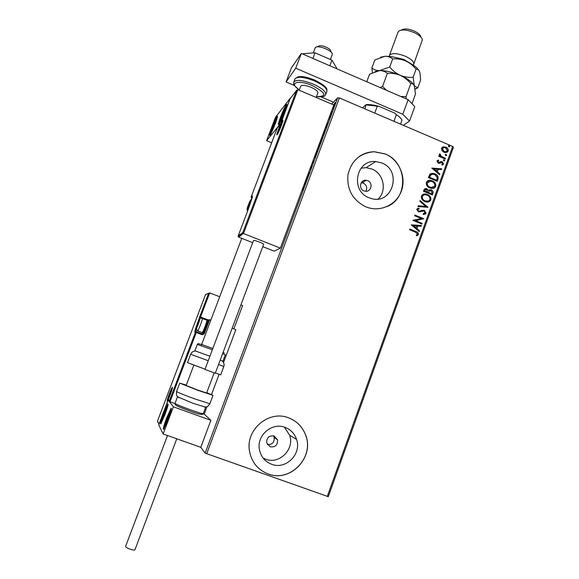 <?xml version="1.0" encoding="UTF-8"?>
<svg xmlns="http://www.w3.org/2000/svg" width="579" height="579" viewBox="0 0 579 579"><rect width="100%" height="100%" fill="white"/><g stroke="black" fill="none" stroke-linecap="round" stroke-linejoin="round"><path stroke-width="0.87" d="M365.899 191.258C367.491 187.799 366.659 185.092 363.402 183.138L361.224 182.754M363.938 190.853L364.951 191.164C371.059 192.648 373.6 182.812 367.672 180.662L366.297 180.293C360.326 179.229 358.177 188.79 363.938 190.853M270.169 446.807C275.322 447.408 277.782 445.07 277.558 439.787L274.12 436.016C269.09 435.365 266.608 437.63 266.673 442.812L270.169 446.807M267.397 444.571C272.202 444.817 274.475 442.472 274.207 437.543L273.411 435.813M271.631 464.278C285.86 470.032 301.869 453.943 296.571 439.425C294.581 433.606 290.767 429.589 285.121 427.382C271.985 421.961 256.331 435.517 259.464 449.767C260.991 456.838 265.044 461.673 271.631 464.278M263.119 458.069L265.631 459.19C279.331 464.742 294.769 449.275 289.666 435.292L284.398 427.136M369.047 197.743L371.132 198.459C392.41 205.306 402.68 170.675 381.764 162.945L375.706 161.548C355.955 159.493 350.1 190.983 369.047 197.743M378.181 198.981C387.221 190.636 383.631 173.418 371.935 169.01L366.087 167.678L361.064 168.163M365.798 206.797L367.419 207.405C381.366 212.24 397.18 204.213 401.66 190.216C406.328 176.291 398.721 159.529 385.136 153.898L374.324 151.72C360.109 152.892 351.315 160.615 347.943 174.872C346.778 189.594 352.734 200.233 365.798 206.797M387.018 206.587C408.846 197.975 407.471 162.236 385.057 153.949L374.244 151.77C368.751 151.836 363.742 153.421 359.219 156.518M268.157 473.955C290.231 482.835 314.65 457.338 305.705 435.234C302.564 426.868 296.882 421.078 288.66 417.864C269.112 409.766 245.503 429.415 249.455 450.896C251.525 462.143 257.756 469.83 268.157 473.955M268.113 473.911C290.173 482.792 314.585 457.301 305.647 435.198C302.991 427.997 298.301 422.634 291.584 419.124M327.287 496.471L452.669 146.444L453.429 147.247L328.3 496.688L205.132 453.118L200.79 447.314L210.886 420.311L204.184 414.115L206.956 406.726M333.642 104.9L335.176 102.338L334.959 104.148L332.816 107.665M331.029 112.456L332.201 111.486L331.941 112.196L330.652 113.462M328.597 118.97L330.175 116.169L330.088 117.204L328.336 119.679M324.37 130.304L324.696 129.986C325.224 129.558 325.094 130.441 324.312 132.634L323.509 134.784L322.271 135.92M318.233 146.74L319.326 145.011L318.37 148.557L317.154 149.621M313.196 160.238L313.702 161.063L311.886 163.748M312.175 162.974L313.225 161.425L312.906 161.013M306.486 178.209L307.637 177.312L307.369 178.028L306.219 178.918M307.239 176.19L308.593 173.772L307.948 174.279M308.216 173.57L309.381 172.643L306.87 177.167M302.969 187.618L303.505 187.22C303.939 186.735 303.939 187.14 303.519 188.45L302.629 190.39L303.309 188.609L303.186 187.98L302.701 188.334M205.132 453.118L337.745 97.735L331.608 104.032M305.053 182.052L306.834 179.468L305.538 181.697L304.554 185.577L304.055 184.723M310.467 167.541L311.748 165.399L311.553 166.926L310.322 169.379L311.473 166.122L310.04 168.677M316.619 151.068L316.865 150.837C317.393 150.446 317.292 151.336 316.561 153.493L313.992 158.103M321.729 137.368L322.011 137.107C322.525 136.724 322.423 137.585 321.707 139.705L319.109 144.388M326.346 125.006L327.953 122.886L325.919 127.098L325.984 128.147L325.362 127.648M330.942 114.591L331.412 113.39L330.942 114.591M332.968 109.17L333.432 107.969L332.968 109.17M336.261 100.348L336.732 99.147L336.261 100.348M441.915 150.598L441.516 148.253L443.261 146.827L445.808 147.131C447.639 147.898 448.443 149.223 448.211 151.112L445.692 152.632L443.963 152.255L441.915 150.598M445.258 158.986L438.781 156.236L439.034 155.534L439.989 155.939L439.36 154.267L439.772 153.833L440.344 154.455L441.155 156.308L445.512 158.291L445.258 158.986M436.921 161.042L438.332 160.086L438.744 160.73L437.738 161.338L438.773 162.482L441.162 161.548L442.247 161.744L443.586 164.016L442.197 165.087L441.741 164.429L442.761 163.756L442.03 162.46L439.222 163.3L438.144 163.104L436.921 161.042M438.014 179.201L437.254 181.321L428.351 177.579L429.951 174.156L432.81 173.309L434.938 173.874C437.536 174.858 438.556 176.631 438.014 179.201L437.116 181.263M432.368 194.942L423.444 191.222L423.908 189.919L426.173 188.522L428.474 190.382L431.275 189.89C432.737 190.513 433.324 191.591 433.027 193.111L432.368 194.942M427.932 207.304L417.929 206.551L418.204 205.777L425.797 206.356L419.818 201.297L420.093 200.529L427.932 207.304M422.178 223.371L421.917 224.08L412.95 220.396L421.302 218.529L414.615 215.772L414.868 215.062L423.828 218.761L415.505 220.628L422.178 223.371L421.78 224.022M415.563 232.215L409.577 229.769L409.838 229.052L415.903 231.535C417.633 231.926 418.479 232.917 418.443 234.517L416.779 235.841L416.221 235.197L417.524 234.148L415.563 232.215M452.669 146.444L339.395 97.952L206.674 453.798M411.329 224.898L421.411 225.499L421.136 226.273L417.922 226.049L416.989 228.64L419.522 230.768L419.247 231.542L411.329 224.898M426.072 213.238L423.372 214.498L423.126 213.738L425.138 212.913L424.081 210.995L418.552 211.943L416.677 209.301L418.834 208.143L419.189 208.925L417.589 209.685L418.646 211.169L424.349 210.293L426.072 213.238L424.899 214.317M424.906 201.579C422.344 200.566 421.179 198.749 421.418 196.115C422.395 194.327 423.915 193.647 425.97 194.059L427.396 194.493C429.958 195.514 431.102 197.338 430.827 199.965C429.784 201.789 428.199 202.447 426.079 201.955L424.906 201.579M429.806 187.922C427.251 186.908 426.093 185.085 426.332 182.465C427.201 180.793 428.598 180.098 430.508 180.366L432.296 180.858C434.843 181.886 435.987 183.709 435.719 186.337C434.778 188.045 433.309 188.725 431.319 188.37L429.806 187.922M431.768 168.084L441.741 168.8L441.466 169.56L438.289 169.3L437.369 171.862L439.874 173.997L439.606 174.764L431.768 168.084L441.741 168.8M443.84 160.94L443.311 160.043L443.919 159.695L444.788 160.673L443.84 160.94M445.765 155.577L445.237 154.68L445.823 154.325L446.713 155.31L445.765 155.577M448.899 146.842L448.37 145.944L448.928 145.597L449.84 146.574L448.899 146.842M337.745 97.735L339.395 97.952M409.794 229.168L415.729 231.593C417.459 231.976 418.299 232.968 418.262 234.567L418.443 234.517M418.262 234.567L416.771 235.834M411.343 224.855L421.411 225.499M421.23 225.564L420.976 226.266M416.989 228.64L417.922 226.049M416.808 228.698L419.522 230.768M419.341 230.826L419.124 231.441M413.515 225.73L415.997 228.017L416.894 225.969L413.515 225.73L416.178 227.96M412.993 220.273L421.302 218.529M414.825 215.185L423.828 218.761M421.997 223.436L415.505 220.628M423.148 213.803L424.335 213.586M421.758 211.248L420.419 211.798M417.495 208.447L418.834 208.143M418.653 208.216L418.986 208.954M418.074 209.171L417.589 209.685M417.416 209.757L418.393 211.089M418.212 211.154L419.703 211.14M421.324 210.459L424.349 210.293M424.168 210.365L425.891 213.304M418.176 205.863L425.797 206.356M420.036 200.703L427.975 207.188M423.01 194.378L427.396 194.493M427.215 194.573C429.77 195.593 430.914 197.417 430.646 200.044L430.827 199.965M430.646 200.044L428.974 201.789M423.676 195.087L422.163 196.542C421.975 198.662 422.909 200.131 424.972 200.942L428.417 201.051M427.143 195.195L426.057 194.862C424.407 194.515 423.169 195.051 422.344 196.469C422.156 198.59 423.09 200.059 425.152 200.87L426.115 201.174C427.801 201.572 429.068 201.051 429.908 199.61C430.132 197.482 429.213 196.013 427.143 195.195M424.827 188.682L426.882 188.732M426.701 188.812L428.474 190.382M429.14 189.861L431.275 189.89M431.087 189.97C432.549 190.6 433.135 191.671 432.839 193.191L433.027 193.111M432.839 193.191L432.231 194.884M429.531 190.607L428.207 192.554L431.71 193.856L431.999 193.053L431.022 190.592L429.032 191.034L428.395 192.474L431.71 193.856M425.413 189.42L424.436 190.976L427.476 192.09L426.643 189.442L424.877 190.165L424.617 190.896L427.476 192.09M427.809 180.786L430.327 180.453L432.296 180.858M432.108 180.945C434.663 181.972 435.799 183.796 435.531 186.416L435.719 186.337M435.531 186.416L433.982 188.103M428.474 181.495L427.07 182.899C426.882 185.019 427.816 186.489 429.871 187.299L433.403 187.372M432.043 181.567L430.646 181.176L427.259 182.812C427.07 184.933 428.004 186.402 430.059 187.22L431.326 187.589L434.793 185.975C435.024 183.854 434.105 182.385 432.043 181.567M430.595 173.678L432.622 173.403L434.938 173.874M434.749 173.968C437.34 174.945 438.368 176.718 437.825 179.287M431.239 174.431L429.329 177.348L436.595 180.235L437.311 177.507L434.684 174.576L433.02 174.134L430.66 174.88L429.517 177.261L436.595 180.235M441.553 168.894L441.314 169.546M437.369 171.862L438.289 169.3M437.181 171.949L439.874 173.997M439.685 174.091L439.483 174.663M433.932 168.938L436.378 171.268L437.268 169.213L433.932 168.938L436.566 171.174M437.514 160.397L438.332 160.086M438.144 160.18L438.52 160.781M438.057 160.976L437.738 161.338M437.543 161.432L438.368 162.388M438.173 162.482L439.012 162.467M438.824 162.561L439.447 162.33M440.25 161.859L441.162 161.548M440.974 161.65L442.247 161.744M442.052 161.838L443.586 164.016M443.398 164.11L442.674 164.95M441.77 164.472L442.182 164.298M440.829 162.569L440.416 162.829M443.463 159.826L444.259 159.775M444.064 159.869L444.788 160.673M438.976 155.693L439.989 155.939M439.599 153.949L440.344 154.455M439.924 154.825L441.155 156.308M440.959 156.41L445.512 158.291M445.316 158.385L445.121 158.928M445.381 154.463L446.185 154.412M445.989 154.513L446.713 155.31M442.399 147.16L443.261 146.827M443.073 146.928L445.808 147.131M445.613 147.232C447.444 148 448.247 149.331 448.023 151.213L448.211 151.112M448.023 151.213L447.111 152.342M442.892 147.869L442.124 148.702L444.028 151.662L446.575 151.669M445.562 147.833L444.129 147.529L442.313 148.593L444.223 151.56L445.62 151.857L447.422 150.772L445.562 147.833M448.508 145.742L449.311 145.676M449.116 145.785L449.84 146.574M304.706 185.157L304.207 184.303M305.35 182.211L304.757 182.826M304.597 184.216L305.22 182.161M313.514 161.338L313.015 160.709M314.259 157.893L314.346 157.343M317.097 151.778L317.183 151.242M317.183 151.076L316.778 150.909M314.6 157.452L316.337 153.71C316.93 151.951 317.01 151.235 316.583 151.56L316.351 151.785M317.777 149.071L317.415 148.926M317.762 148.369L318.414 148.036L319.036 145.742L317.762 148.369M317.994 148.883L317.625 148.731M319.362 144.171L321.483 139.93C322.054 138.222 322.141 137.52 321.729 137.831L321.461 138.084M321.982 137.94L322.315 137.52M322.322 137.375L321.895 137.201M324.66 130.811L325 130.405M325.007 130.282L324.566 130.094M322.532 135.218L323.552 134.277L324.486 131.665L324.414 130.709L324.102 131.02M325.463 127.373L325.738 126.953M326.042 127.995L325.42 127.496M326.672 125.078L326.057 125.773M325.934 127.062L326.549 125.028M330.225 116.813L329.835 116.647M331.492 112.637L331.123 112.485M334.865 104.401L334.901 103.055L333.743 104.944M333.598 106.977L334.756 104.358M284.492 112.051C281.901 118.688 279.961 122.871 278.658 124.601C277.956 124.97 278.629 122.393 280.685 116.849C283.247 110.271 285.186 106.095 286.504 104.321C287.213 103.916 286.54 106.493 284.492 112.051M271.869 127.966C269.908 133.25 269.242 135.732 269.865 135.421C271.037 133.843 272.839 129.928 275.278 123.667C277.24 118.369 277.906 115.894 277.283 116.227C276.089 117.848 274.287 121.756 271.869 127.966M266.615 140.675L275.445 117.392L290.26 98.162L280.663 123.508L266.615 140.675L271.674 142.774M163.763 412.986L167.903 403.91C168.598 403.816 167.599 407.457 164.899 414.832L160.745 423.929C160.065 423.966 161.071 420.318 163.763 412.986M167.968 419.84C170.841 411.959 171.883 408.086 171.08 408.231L166.701 417.77C163.835 425.608 162.793 429.48 163.582 429.408L167.968 419.84M173.425 406.82L163.155 433.968L158.776 424.95L168.178 400.154L173.425 406.82L210.886 420.311M163.155 433.968L200.79 447.314M168.178 400.154L168.923 400.422M330.435 59.507L332.31 54.216C332.607 50.67 318.03 44.793 315.512 47.456L315.114 48.028M316.872 46.921L318.747 46.19C320.571 44.286 330.935 48.462 330.739 51.017L331.506 52.58M200.211 317.075L199.437 317.589L208.614 293.387L209.692 292.909L219.694 296.745M240.922 304.872L242.615 305.517L233.851 328.872M208.614 293.387L205.552 294.523L157.517 421.063L159.022 424.125L168.417 399.358L170.002 401.783L174.959 403.57M203.2 413.761L204.184 414.115M202.838 332.36L202.78 333.49L203.439 333.518L208.498 320.165L209.591 319.695L210.843 320.165M232.157 328.228L235.856 329.625L223.516 362.555M211.509 394.581L219.101 374.331M205.552 294.523L208.664 293.292M157.517 421.063L157.806 421.91M168.417 399.358L169.452 400.907M238.57 237.101L238.193 235.928L242.862 232.469L243.484 233.518L238.57 237.101L252.676 242.673M262.765 246.661L274.128 251.148L280.381 248.13L333.822 104.98L297.867 89.651L243.484 233.518L280.381 248.13M247.978 210.068L238.193 235.928M242.862 232.469L296.614 90.31L297.867 89.651M296.614 90.31L290.318 98.466M290.122 98.72L280.554 124M280.518 124.094L277.464 127.821M247.544 208.295L250.533 200.58L248.42 204.98L247.544 208.295M250.533 200.58L248.42 204.98L247.812 207.919M250.381 201.572L249.962 201.405M249.064 205.241L248.42 204.98M196.527 327.772L199.335 320.397L196.527 327.772M207.296 321.555C208.042 321.207 204.445 331.007 203.446 332.042L203.236 332.129M202.1 332.672L202.317 332.541C203.468 331.354 207.644 319.992 206.783 320.404M199.299 320.954L197.584 324.102L196.846 327.338M198.177 324.327L197.584 324.102M168.417 397.903L171.196 390.543L168.417 397.903M171.16 391.078L169.582 393.966L168.75 397.455M170.161 394.176L169.582 393.966M278.427 131.346L281.474 123.551L279.165 128.364L278.427 131.346M281.474 123.551L279.165 128.364L278.622 131.064M281.242 124.796L280.779 124.608M279.795 128.625L279.165 128.364M276.024 120.135L273.889 123.747L271.262 131.817L276.024 120.135M275.872 120.816L275.85 119.867L273.889 123.747L271.602 129.689L271.609 131.303M274.772 124.116L273.889 123.747M272.304 129.978L271.602 129.689M166.528 408.926L166.73 407.645L165.326 409.99L161.917 420.159L163.307 417.857L166.528 408.926M166.629 408.499L166.723 407.652L165.326 409.99L162.938 416.214L161.917 420.159L162.598 419.348M166.137 410.287L165.326 409.99M163.864 416.547L162.938 416.214M165.42 424.762L169.054 415.671L169.821 412.11L165.623 421.881L164.827 425.5L165.42 424.762M169.734 413.261L169.821 412.11L168.105 415.23L165.623 421.881L164.827 425.5L165.536 424.552M169.082 415.577L168.105 415.23M166.607 422.236L165.623 421.881M281.235 118.898L285.208 108.15L282.574 113.006L280.294 119.115C279.816 120.714 279.809 121.221 280.272 120.627L281.235 118.898M285.027 109.221L284.854 108.345L282.574 113.006L280.294 119.115L280.489 120.294M283.58 113.433L282.574 113.006M280.974 119.404L280.294 119.115M205.458 407.08L192.793 403.223L177.811 396.904M214.187 372.862L206.623 393.003L197.345 389.913L186.156 385.476L193.878 365.045M206.761 392.642L213.014 395.348L197.953 390.34L179.743 383.124L186.293 385.107M212.348 349.752L197.316 344.418L194.899 350.794L209.909 356.215M208.223 360.695L190.672 354.268L187.509 362.613L205.024 369.192M215.359 372.977L220.686 374.874L223.805 366.536L218.529 364.524M220.194 360.087L222.915 361.18L225.303 354.818L222.611 353.66M176.769 438.795L134.95 549.775C134.567 550.26 133.032 550.079 130.355 549.247C127.329 548.161 125.73 547.242 125.571 546.496L125.585 546.453M204.937 369.424L253.515 240.509C254.217 239.8 264.342 243.73 263.604 244.432L215.265 373.238L204.937 369.416M312.913 58.428L315.034 52.812L303.396 53.659L303.186 54.216M315.034 52.812L331.941 60.158L329.835 65.76M331.941 60.158L336.681 68.083L336.471 68.64M294.566 85.591L286.069 81.965L291.396 67.931L301.341 53.42L408.137 99.682L414.774 106.637L409.534 121.033L403.382 125.346M409.534 121.033L402.81 114.266L408.137 99.682M286.069 81.965L295.731 68.213L402.81 114.266M333.417 102.179L321.077 96.91M301.341 53.42L295.731 68.213M300.66 86.278L300.704 86.17C302.072 84.773 305.553 85.164 311.147 87.328C315.873 89.506 318.103 91.395 317.849 93.002M362.505 107.846L366.152 104.618C369.561 104.358 373.882 104.944 379.122 106.391L395.008 113.216L396.383 114.642L393.944 121.308M364.9 108.874L366.152 104.618M379.122 106.391L366.355 104.929M374.751 113.086L377.211 106.406M400.545 124.13L401.978 120.208C401.218 118.529 399.351 116.668 396.383 114.642M394.357 57.234L403.773 59.384L408.781 62.438M389.356 56.424L389.472 55.352C391.788 52.776 397.107 53.087 405.423 56.279C411.466 59.167 414.217 61.837 413.681 64.305L413.145 65.014M401.03 30.173L401.985 29.79C404.598 28.378 408.665 28.784 414.195 31.013C418.132 32.873 420.332 34.783 420.795 36.752L421.049 37.23M413.746 64.117L422.388 39.741C421.83 37.295 419.073 34.906 414.13 32.576C407.196 29.79 402.108 29.276 398.859 31.034L398.034 32.163M374.975 71.586L379.534 70.616L369.59 74.134L366.76 81.762M387.351 73.381C391.773 73.005 396.072 73.656 400.263 75.335C396.174 73.395 392.649 70.631 389.689 67.026L379.534 70.616C382.618 70.595 385.216 71.514 387.351 73.381L382.56 86.372L380.208 87.588M380.461 57.27L384.825 56.308L374.845 59.963L371.892 67.917C373.918 69.733 376.466 70.631 379.534 70.616C385.571 70.486 392.475 72.057 400.263 75.335C404.359 77.282 407.869 80.04 410.793 83.608L406.06 96.563L400.849 96.527M386.388 90.266L382.56 86.372M410.793 83.608C412.262 83.318 413.435 84.042 414.303 85.786L415.476 94.095L411.973 103.706M406.161 98.828L406.06 96.563M415.157 89.188L417.727 87.914L414.303 85.786L413.109 77.282C408.731 77.658 404.446 77.014 400.263 75.335C407.529 78.621 412.154 81.986 414.13 85.431M371.892 67.917L372.413 72.657M420.007 73.186L419.507 71.543C418.653 69.741 417.51 68.952 416.062 69.183C413.131 65.601 409.628 62.843 405.561 60.896C401.385 59.21 397.093 58.544 392.685 58.906C390.536 57.097 387.923 56.228 384.825 56.308C390.883 56.083 397.795 57.61 405.561 60.896C412.653 64.131 417.22 67.497 419.247 70.993M420.014 73.193L420.615 80.003L417.727 87.914M416.062 69.183L413.109 77.282M392.685 58.906L389.689 67.026M303.83 187.408L303.461 187.256M167.208 401.095C166.564 400.719 171.963 386.497 172.412 387.373C173.128 387.575 167.606 402.137 167.208 401.095M209.692 292.909L200.537 317.06M209.591 319.695L204.257 333.801L203.439 333.518L202.426 333.989L196.484 331.76M169.488 400.697L195.456 332.223L202.209 334.734L204.257 333.801M195.97 331.745L194.848 332.201L196.476 331.76L196.267 332.505L170.002 401.783M207.904 319.789L206.515 319.304L206.305 320.028L200.472 317.82L199.943 319.217M208.498 320.165L207.108 320.296L208.867 319.767M200.681 317.104L206.508 319.304M194.848 332.201C194.595 331.687 195.369 328.995 197.178 324.131L199.437 317.589M196.882 327.446L195.84 331.731M206.305 320.028L207.108 320.296L206.913 320.824M200.674 317.104L199.668 317.553L200.472 317.82L200.674 317.104M202.78 333.49L202.324 333.953M202.209 334.734L202.418 333.989M282.595 120.316C284.506 117.776 278.738 133.025 277.16 134.683C275.351 136.999 280.981 122.126 282.595 120.316M277.232 128.104L251.127 197.026L252.191 196.02C252.799 195.76 252.162 198.184 250.287 203.272L248.036 209.909M252.191 197.54L251.604 198.098L251.12 197.055M247.638 210.278L252.364 196.831M252.35 196.86L252.191 196.02M247.349 208.809C248.109 208.274 251.59 199.082 250.642 200.102C249.867 200.696 246.444 209.75 247.349 208.809M196.346 328.264C196.759 328.467 200.11 319.637 199.516 319.905C199.075 319.767 195.782 328.459 196.346 328.264M202.223 318.682C203.07 318.255 198.662 330.124 197.678 330.899L197.497 330.833M168.228 398.395C168.475 399.011 171.818 390.21 171.391 390.065C171.123 389.515 167.83 398.186 168.228 398.395M278.231 131.86C279.194 130.832 282.675 121.619 281.532 123.139C280.554 124.217 277.117 133.293 278.231 131.86M276.719 118.536C277.363 114.845 270.834 129.957 270.422 133.09C269.669 137.028 276.342 121.626 276.719 118.536M167.143 407.529C168.887 400.878 163.054 414.086 161.527 420.224C159.681 427.107 165.623 413.703 167.143 407.529M164.885 426.441C167.613 421.671 172.716 405.633 169.741 411.242C167.063 415.954 161.99 431.782 164.885 426.441M280.858 120.135C284.579 112.673 288.118 100.847 284.253 108.881C280.612 116.205 277.044 127.988 280.858 120.135M176.566 391.505L176.559 391.534C177.811 392.439 183.869 394.9 194.732 398.895L209.866 403.737L213.007 395.363M175.01 403.346L175.003 403.375C176.023 404.258 181.133 406.386 190.332 409.766C198.293 412.595 202.592 413.898 203.229 413.688L205.632 407.276M189.731 410.952C180.938 407.725 176.305 405.77 175.828 405.09M190.672 354.268L190.672 354.268C191.533 352.184 193.14 351.113 195.478 351.048M200.016 344.179C198.402 343.485 197.497 343.564 197.316 344.418L197.309 344.433M200.833 344.158L212.826 348.486M223.074 352.416C225.007 353.212 224.978 353.284 222.995 352.625M325.745 94.449L326.831 91.547C327.338 88.536 323.205 85.004 314.44 80.937C304.018 76.906 297.541 76.211 295.001 78.845L294.921 79.062M316.518 96.541C327.519 96.693 326.187 93.067 312.515 85.67C298.091 79.272 288.118 82.783 299.321 89.825M293.691 82.406L293.821 81.965C296.347 79.366 302.824 80.083 313.246 84.114C322.018 88.174 326.158 91.685 325.666 94.659C324.218 96.121 325.398 97.214 316.503 96.599M274.207 437.543L277.558 439.787M289.666 435.292L296.571 439.425M264.162 458.59L263.973 459.104M366.087 167.678L375.706 161.548M362.049 182.783L366.297 180.293M317.893 92.886L316.177 97.453M201.195 345.692L241.761 238.36M315.164 47.898L313.253 52.942M300.704 86.17L299.177 90.208M172.376 388.068L172.368 387.568C173.266 386.931 168.286 400.198 167.678 400.559M157.495 421.099L205.567 294.487M158.986 424.313L157.466 421.215M282.827 120.982L282.791 120.41C283.963 119.209 278.535 133.119 277.486 134.205M242.977 233.098L238.143 236.652M238.164 235.986L248.015 209.967M280.533 124.058L290.13 98.683M252.263 197.265L251.46 198.018L251.127 197.034L277.24 128.068M247.646 210.937C246.77 210.126 246.871 208.505 247.964 206.066C249.325 201.984 250.606 199.617 251.793 198.952M203.446 332.042L202.317 332.541M199.958 319.203C199.379 318.891 195.384 329.313 196.209 329.031L197.678 330.899L202.252 332.614M199.321 320.86L199.335 320.397M172.129 389.095C171.666 387.959 167.787 398.062 168.105 398.909L168.2 399.575M171.174 390.991L171.196 390.543M282.559 122.003C282.197 120.497 277.153 131.896 278.014 133.264M275.886 120.613L276.038 119.846M277.421 117.182L275.257 120.345L270.342 133.308L270.379 134.69M168.091 404.859C168.026 403.006 163.112 413.956 161.476 420.347L161.273 423.155M171.333 409.215L169.886 410.909L164.964 423.292C163.915 426.832 163.64 428.605 164.125 428.619M169.799 412.581L169.871 412.183M286.692 105.313L284.303 108.743C281.285 115.047 278.108 124.015 279.201 123.855M285.027 109.055L285.208 108.15M179.743 383.124L176.559 391.534C176.262 397.085 177.008 395.529 178.658 397.643M177.442 396.926L175.003 403.375C175.299 405.09 173.606 404.844 189.767 410.945C198.344 414.282 202.831 415.201 203.222 413.71M209.866 403.737C206.602 408.181 207.014 406.516 204.496 407.102M223.805 366.536C224.493 364.394 223.928 362.526 222.126 360.927M125.571 546.496L167.512 435.517M299.3 89.875C291.816 84.042 294.009 83.745 293.821 81.965L295.001 78.845L297.982 76.812C301.977 76.073 307.536 77.145 314.658 80.025M314.701 80.047C330.377 88.16 326.158 89.832 326.961 91.106M398.106 31.961L389.472 55.352M415.129 88.963L417.56 87.928"/></g></svg>
